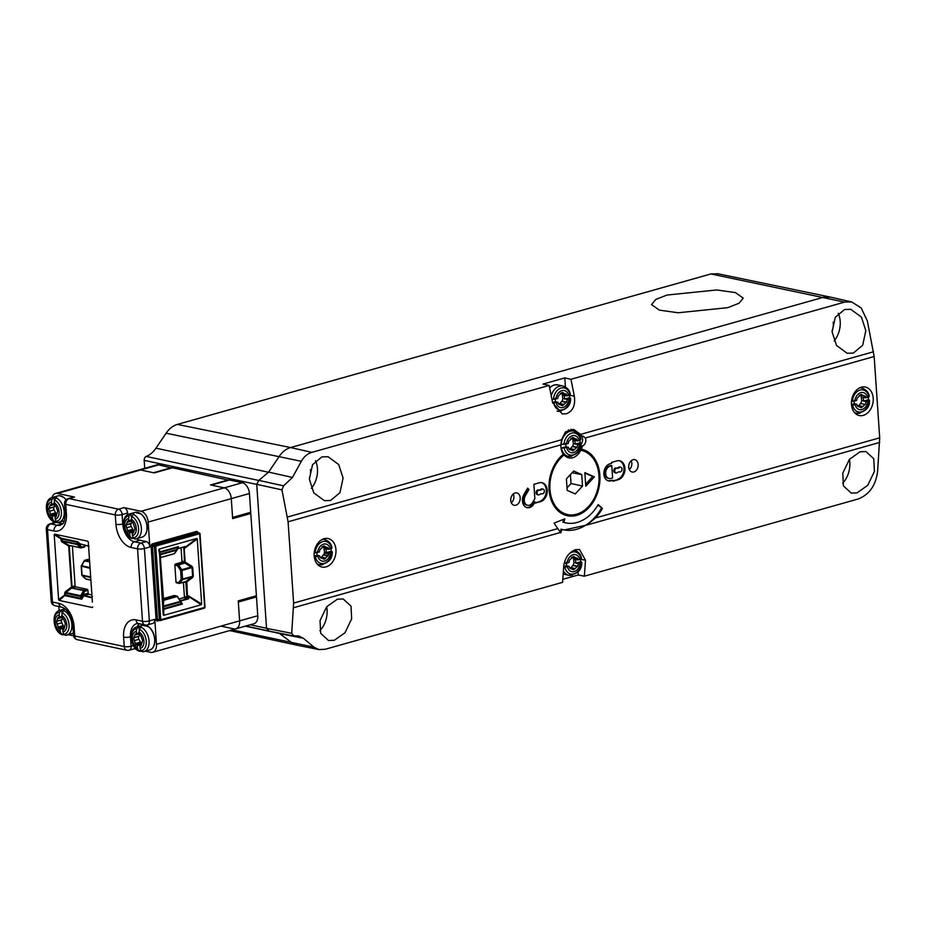 <?xml version="1.0" encoding="UTF-8"?>
<svg xmlns="http://www.w3.org/2000/svg" width="926" height="926" viewBox="0 0 926 926"><rect width="100%" height="100%" fill="white"/><g stroke="black" fill="none" stroke-linecap="round" stroke-linejoin="round"><path stroke-width="1.39" d="M266.561 628.418A3.403 2.5 -77.9 0 1 266.538 628.268L256.733 484.414A3.403 2.5 -77.9 0 1 256.722 484.252M830.564 297.153L823.388 297.304L290.556 447.559L177.41 424.397C173.012 425.682 169.25 428.611 166.113 433.194L155.962 448.184A24.296 17.895 -77.9 0 1 146.273 456.437A3.403 2.5 102.1 0 0 144.19 460.361L144.722 468.301M52.03 497.551A9.723 6.135 74.3 0 1 55.467 493.477L138.599 470.026A9.723 6.135 74.3 0 1 140.602 469.98A9.723 6.135 -105.7 0 0 138.599 470.026L156.76 464.91A9.723 6.135 -105.7 0 1 158.751 464.864L171.646 468M249.43 493.512L250.714 512.31L232.565 517.426L231.28 498.628A9.723 6.135 -105.7 0 0 224.208 487.852L211.348 485.097L229.498 479.981L242.357 482.735A9.723 6.135 -105.7 0 1 249.43 493.512L148.148 522.067L149.85 546.988A4.862 3.067 -105.7 0 0 146.308 541.594L139.884 540.217A16.043 10.117 74.3 0 1 136.516 538.735M149.85 546.988L144.41 548.516L149.341 620.918A4.862 3.067 74.3 0 1 147.442 624.911L152.894 623.372A4.862 3.067 -105.7 0 0 154.781 619.378L156.482 644.299A9.723 6.135 74.3 0 1 152.686 652.286L253.967 623.719A9.723 6.135 -105.7 0 0 257.764 615.744L256.479 596.934L238.329 602.05L239.614 620.86A9.723 6.135 74.3 0 1 235.817 628.835A9.723 6.135 74.3 0 1 233.827 628.881L220.967 626.138M254.071 596.413L256.479 596.934M155.962 448.184L268.517 472.237L279.258 456.356C282.407 451.772 286.169 448.844 290.556 447.559C286.169 448.844 282.407 451.772 279.258 456.356L268.609 472.11L258.829 480.386L256.733 484.321L281.944 489.877L288.09 521.789L293.635 603.092L291.713 633.326L293.797 635.861L298.427 635.896L303.415 638.292L314.03 647.205L319.007 649.589L325.304 649.253L562.568 582.35L563.726 566.411C564.86 557.88 568.83 552.29 575.625 549.662L579.502 549.477L585.51 560.276L584.341 576.203L858.055 499.021C869.248 494.681 875.764 485.479 877.617 471.427L879.7 437.824L874.156 356.522L867.361 320.986L861.145 307.907L851.631 301.934L844.639 302.108L710.89 273.957L717.882 273.76M297.304 645.26L291.979 642.806L279.513 633.465L245.321 626.161M832.069 330.744A12.628 9.306 102.1 0 0 833.192 322.202M309.33 478.163A12.628 9.306 102.1 0 0 310.441 469.609M177.41 424.397L710.89 273.957M666.986 295.058L716.585 289.965L735.406 292.581L743.254 298.114L739.041 303.242L727.801 307.675L678.191 312.768L659.37 310.141L651.534 304.619L655.735 299.48L666.986 295.058M228.722 480.2L172.421 467.78L154.272 472.908L140.602 469.98L153.461 472.735L171.611 467.618M127.684 514.729L127.568 513.039A4.862 3.067 -105.7 0 0 124.038 507.645L141.076 511.291L224.208 487.852A9.723 6.135 74.3 0 1 231.28 498.628L232.646 518.606L250.796 513.49L248.376 512.969M269.096 630.988L266.549 628.36L256.733 484.321M319.007 649.589L297.524 645.306L291.979 642.806L278.923 633.048M850.959 301.783L830.24 297.072A24.296 17.895 102.1 0 0 823.388 297.304L290.556 447.559L311.877 452.351L549.141 385.436L543.018 384.058L564.802 377.912L570.925 379.29L574.328 396.201C575.602 405.252 572.939 411.121 566.365 413.795L562.221 413.934L552.544 402.347L549.141 385.436M326.693 606.738A21.865 16.101 -77.9 0 1 319.887 630.664M849.431 459.331A21.865 16.101 -77.9 0 1 842.637 483.245M838.285 313.301A21.865 16.101 -77.9 0 1 834.152 340.93M315.546 460.708A21.865 16.101 -77.9 0 1 311.402 488.349M281.944 489.877L283.576 485.849L292.454 477.457L301.355 461.31C303.971 456.634 307.478 453.647 311.877 452.351M570.925 379.29L844.639 302.108M579.815 448.821L581.435 449.168A34.019 25.048 102.1 0 1 581.563 449.203A34.019 25.048 102.1 0 1 599.874 475.304A34.019 25.048 102.1 0 1 567.349 515.736A34.019 25.048 102.1 0 1 549.049 489.634A34.019 25.048 102.1 0 1 563.297 454.284A14.584 10.742 102.1 0 1 560.936 446.992A14.584 10.742 102.1 0 1 560.913 444.862L561.503 439.757L565.531 431.852L573.669 429.398L580.59 434.375L873.519 351.764M844.593 309.504L835.264 317.305L832.115 331.913L836.537 345.467L847.151 353.257L853.367 353.072L862.696 345.259L865.833 330.651L861.412 317.097L850.797 309.307L844.593 309.504M321.843 456.912L312.513 464.725L309.377 479.332L313.798 492.887L324.413 500.677L330.617 500.48L339.946 492.678L343.095 478.059L338.673 464.516L328.059 456.726L321.843 456.912M879.7 442.443L586.829 525.03L595.464 517.981A48.603 35.79 102.1 0 0 602.398 508.478L598.208 504.577A41.311 30.419 -77.9 0 1 577.187 522.426A41.311 30.419 -77.9 0 1 565.821 522.866A41.311 30.419 -77.9 0 1 563.888 522.368L564.825 518.838L554.049 523.132L560.705 532.844L562.024 529.406A48.603 35.79 102.1 0 0 562.742 529.614L561.897 529.857M581.435 449.168A14.584 10.742 102.1 0 0 582.373 445.973A5.105 3.762 102.1 0 0 585.301 437.986L582.975 436.042L581.574 436.077L580.59 434.375M873.218 398.215A14.584 10.742 102.1 0 0 865.382 387.033A14.584 10.742 102.1 0 0 851.445 404.361A14.584 10.742 102.1 0 0 859.282 415.543A14.584 10.742 102.1 0 0 873.218 398.215M628.731 467.167A6.32 4.653 102.1 0 0 632.088 472.005A6.32 4.653 102.1 0 0 638.164 464.505A6.32 4.653 102.1 0 0 634.727 459.643A6.32 4.653 102.1 0 0 628.731 467.167M510.747 500.434A6.32 4.653 102.1 0 0 514.104 505.272A6.32 4.653 102.1 0 0 520.192 497.771A6.32 4.653 102.1 0 0 516.743 492.921A6.32 4.653 102.1 0 0 510.747 500.434M540.61 501.603L535.17 503.131L535.089 501.938L534.001 503.813A8.751 6.447 102.1 0 1 529.556 507.587A8.751 6.447 102.1 0 1 527.149 507.68A8.751 6.447 102.1 0 1 523.942 494.449L527.588 488.152L528.989 489.449L525.343 495.746A6.32 4.653 -77.9 0 0 527.658 505.307A6.32 4.653 -77.9 0 0 529.394 505.237A6.32 4.653 -77.9 0 0 532.612 502.505L534.858 498.616L533.885 484.333L539.326 482.793A9.723 7.153 102.1 0 1 541.999 482.689A9.723 7.153 102.1 0 1 547.231 491.914A9.723 7.153 102.1 0 1 540.61 501.603L535.135 502.668M618.302 479.691L612.85 481.231L612.792 480.281L610.975 480.802A8.751 6.447 102.1 0 1 608.567 480.895A8.751 6.447 102.1 0 1 603.868 472.584A8.751 6.447 102.1 0 1 609.817 463.868L611.635 463.359L611.577 462.421L617.017 460.882A9.723 7.153 102.1 0 1 619.691 460.778A9.723 7.153 102.1 0 1 624.911 470.003A9.723 7.153 102.1 0 1 618.302 479.691L612.827 480.756M335.953 549.731A14.584 10.742 102.1 0 0 328.117 538.538A14.584 10.742 102.1 0 0 314.18 555.866A14.584 10.742 102.1 0 0 322.017 567.059A14.584 10.742 102.1 0 0 335.953 549.731M293.137 635.849L293.797 635.861M586.829 525.03L564.189 529.973L562.742 529.614M860.092 451.795L849.431 459.319L842.787 473.174L843.424 485.918L851.272 493.118L857.094 492.84L867.743 485.317L874.399 471.461L873.762 458.717L865.903 451.518L860.092 451.795M337.353 599.215L326.693 606.738L320.049 620.594L320.685 633.338L328.533 640.537L334.344 640.26L345.004 632.736L351.649 618.881L351.012 606.136L343.164 598.937L337.353 599.215M584.341 576.203L578.241 574.977L562.788 579.329M578.021 571.747L578.241 574.977M580.59 559.084A12.883 9.48 -77.9 0 1 580.683 561.781L575.833 563.147L575.578 559.385L578.148 559.941L578.021 559.061L573.611 556.48L569.513 560.08L568.83 562.568L564.165 563.529M578.148 559.941L581.181 558.795L580.903 558.123M567.14 563.043A8.728 6.424 -77.9 0 1 573.044 554.697A8.728 6.424 -77.9 0 1 579.85 559.454M577.477 558.17L576.632 557.938M576.585 558.008L571.458 557.383M573.298 557.278L573.981 562.522L575.521 562.858M575.833 563.147L578.414 563.702L581.447 562.557L580.683 561.781M563.668 567.349L564.895 567.221A11.239 8.276 102.1 0 0 573.784 573.889A11.239 8.276 102.1 0 0 581.447 562.557L581.158 561.885M564.895 567.221L569.085 566.33L566.515 565.774L563.714 566.562M580.104 563.216A8.728 6.424 -77.9 0 1 574.189 571.573A8.728 6.424 -77.9 0 1 567.395 566.805M569.085 566.33L569.768 568.101L573.622 569.791L577.731 566.191L578.414 563.702M570.37 568.622L572.835 565.462L577.153 566.423M569.721 568.055L571.608 567.985L569.363 567.511M574.051 562.545L573.032 565.566M575.555 562.869L573.981 562.522M566.504 562.29L566.515 565.774M563.679 519.301L562.927 522.16L563.888 522.368M562.927 522.16A41.311 30.419 102.1 0 0 564.86 522.658L565.821 522.866M597.941 505.017L602.398 508.478M562.024 529.406L561.052 529.197L560.288 532.114M601.425 508.27A48.603 35.79 -77.9 0 1 576.701 529.278A48.603 35.79 -77.9 0 1 563.76 529.88M579.433 435.625L581.574 436.077M582.373 445.973L580.799 445.637M581.077 435.972A5.105 3.762 -77.9 0 1 581.042 444.029M570.995 429.247A14.584 10.742 -77.9 0 1 573.171 431.041M567.823 514.601A34.019 25.048 -77.9 0 1 564.27 514.798M579.583 449.341A34.019 25.048 -77.9 0 1 581.54 450.441M567.001 456.055A14.098 10.383 -77.9 0 1 565.682 456.414M561.11 513.166A32.804 24.157 102.1 0 0 561.33 513.212L567.603 514.555A32.804 24.157 -77.9 0 1 549.951 489.379A32.804 24.157 -77.9 0 1 564.142 454.944A14.272 10.51 102.1 0 0 568.657 457.826A14.272 10.51 102.1 0 0 580.706 450.267L581.308 450.383A32.804 24.157 -77.9 0 1 598.96 475.559A32.804 24.157 -77.9 0 1 584.781 509.995A32.804 24.157 -77.9 0 1 567.603 514.555M562.858 454.643L564.142 454.944M580.706 450.267A32.804 24.157 -77.9 0 1 581.308 450.383M567.187 490.363L566.399 478.904L573.68 471.01L581.736 474.575L582.512 486.034L575.243 493.928L567.187 490.363M594.376 476.855L585.776 486.173L584.85 472.642L594.376 476.855L592.698 476.531L585.649 484.182M570.416 474.552L571.029 483.534L582.512 486.034M571.029 483.534L567.013 487.875M572.083 472.746L581.736 474.575M584.885 473.07L592.698 476.531M561.063 448.184L568.425 447.351L565.844 446.807L561.063 448.161M579.931 440.116A12.883 9.48 -77.9 0 1 580.023 442.813L575.173 444.179L574.919 440.417L577.488 440.961L577.349 440.093L572.951 437.5L568.842 441.1L568.17 443.589L560.936 444.457M577.488 440.961L580.521 439.827L580.243 439.144M566.481 444.075A8.728 6.424 -77.9 0 1 572.384 435.718A8.728 6.424 -77.9 0 1 579.178 440.487M576.817 439.19L575.972 438.959M575.914 439.04L570.786 438.415M572.627 438.299L573.321 443.554L574.93 443.901M575.173 444.179L579.433 444.248L580.776 443.589L580.023 442.813M564.235 448.253A11.239 8.276 102.1 0 0 573.125 454.909A11.239 8.276 102.1 0 0 580.776 443.589L580.498 442.906M579.433 444.248A8.728 6.424 -77.9 0 1 573.53 452.594A8.728 6.424 -77.9 0 1 566.735 447.837M568.425 447.351L569.096 449.122L572.962 450.812L577.072 447.212L577.743 444.723M576.551 447.49L572.372 446.598M569.71 449.642L572.175 446.494L576.493 447.455M569.166 449.191L570.937 449.017L568.691 448.531M573.391 443.577L572.754 446.471M565.844 443.322L565.844 446.807M565.416 386.941L564.802 377.912M556.364 384.741A12.86 9.468 102.1 0 0 554.801 384.892A12.86 9.468 102.1 0 0 554.165 385.042A12.86 9.468 102.1 0 0 549.639 387.913M569.409 395.02A12.883 9.48 -77.9 0 1 569.502 397.705L564.652 399.071L564.397 395.309L566.967 395.865L566.828 394.997L562.429 392.404L558.32 396.004L557.649 398.493L551.977 399.511M566.967 395.865L569.999 394.719L569.721 394.048M555.959 398.967A8.728 6.424 -77.9 0 1 561.862 390.622A8.728 6.424 -77.9 0 1 568.657 395.39M566.295 394.094L565.45 393.863M565.392 393.932L560.265 393.307M562.105 393.203L562.8 398.458L564.339 398.782M564.652 399.071L568.911 399.152L570.254 398.481L569.502 397.705M552.753 403.261L553.713 403.146A11.239 8.276 102.1 0 0 562.603 409.813A11.239 8.276 102.1 0 0 570.254 398.481L569.976 397.81M553.713 403.146L557.903 402.254L555.322 401.699L552.579 402.486M568.911 399.152A8.728 6.424 -77.9 0 1 563.008 407.498A8.728 6.424 -77.9 0 1 556.213 402.729M557.903 402.254L558.575 404.025L562.441 405.715L566.55 402.115L567.221 399.627M566.029 402.393L561.851 401.502M559.188 404.546L561.654 401.386L565.971 402.347M558.54 403.979L560.415 403.91L558.17 403.435M562.869 398.469L562.232 401.363M555.322 398.226L555.322 401.699M860.948 387.311A14.584 10.742 -77.9 0 1 861.585 387.959M856.203 413.146A14.584 10.742 -77.9 0 1 855.358 413.471M868.345 397.034A12.883 9.48 -77.9 0 1 868.426 399.731L863.588 401.097L863.321 397.335L865.903 397.891L865.764 397.011L861.354 394.43L857.256 398.03L856.573 400.518L851.469 401.514M865.903 397.891L868.935 396.745L868.646 396.073M854.883 400.993A8.728 6.424 -77.9 0 1 860.786 392.647A8.728 6.424 -77.9 0 1 867.593 397.404M865.22 396.12L864.386 395.888M864.328 395.958L859.201 395.333M861.041 395.228L861.724 400.472L863.263 400.808M863.588 401.097L866.157 401.652L869.19 400.507L868.426 399.731M851.526 405.287L852.649 405.171A11.239 8.276 102.1 0 0 861.527 411.839A11.239 8.276 102.1 0 0 869.19 400.507L868.912 399.835M852.649 405.171L856.828 404.28L854.258 403.724L851.457 404.523M867.847 401.166A8.728 6.424 -77.9 0 1 861.944 409.524A8.728 6.424 -77.9 0 1 855.138 404.755M856.828 404.28L857.511 406.051L861.377 407.741L865.474 404.141L866.157 401.652M858.113 406.572L860.59 403.412L864.896 404.373M857.464 406.005L859.351 405.935L857.106 405.461M861.793 400.495L860.786 403.516M854.247 400.24L854.258 403.724M631.219 460.731A6.239 4.595 -77.9 0 1 631.833 463.185A6.239 4.595 -77.9 0 1 629.321 469.575M513.236 494.009A6.239 4.595 -77.9 0 1 513.861 496.452A6.239 4.595 -77.9 0 1 511.349 502.853M541.513 482.608A9.723 7.153 -77.9 0 1 546.236 492.042A9.723 7.153 -77.9 0 1 539.65 501.394M527.322 488.604L528.017 489.241L524.382 495.537A6.32 4.653 102.1 0 0 526.686 505.098L527.658 505.307M528.017 489.241L528.989 489.449M535.089 501.938L534.117 501.73L533.04 503.605A8.751 6.447 -77.9 0 1 528.584 507.39A8.751 6.447 -77.9 0 1 526.674 507.552M543.018 489.102A2.431 1.794 -77.9 0 1 543.064 489.113A2.431 1.794 -77.9 0 1 544.326 491.44A2.431 1.794 -77.9 0 1 542.671 493.824A2.431 1.794 -77.9 0 1 542.011 493.859A2.431 1.794 -77.9 0 1 541.965 493.847A3.889 2.859 102.1 0 0 541.895 493.824A3.889 2.859 102.1 0 0 540.819 493.871A3.889 2.859 102.1 0 0 539.731 494.472A2.431 1.794 -77.9 0 1 539.048 494.854A2.431 1.794 -77.9 0 1 538.376 494.878A2.431 1.794 -77.9 0 1 537.068 492.539A2.431 1.794 -77.9 0 1 538.724 490.155A2.431 1.794 -77.9 0 1 539.395 490.12A2.431 1.794 -77.9 0 1 539.43 490.132A3.889 2.859 102.1 0 0 539.499 490.155A3.889 2.859 102.1 0 0 540.576 490.109A3.889 2.859 102.1 0 0 541.664 489.507A2.431 1.794 -77.9 0 1 542.358 489.125A2.431 1.794 -77.9 0 1 543.018 489.102L542.057 488.893A2.431 1.794 102.1 0 0 541.386 488.916A2.431 1.794 102.1 0 0 540.703 489.298A3.889 2.859 -77.9 0 1 539.603 489.9A3.889 2.859 -77.9 0 1 538.619 489.958M539.349 490.12L538.469 489.923A2.431 1.794 102.1 0 0 538.423 489.923A2.431 1.794 102.1 0 0 537.763 489.947A2.431 1.794 102.1 0 0 537.068 490.317A2.431 1.794 102.1 0 0 536.108 492.84A2.431 1.794 102.1 0 0 537.416 494.669L538.376 494.878A2.431 1.794 -77.9 0 1 538.33 494.866M619.205 460.697A9.723 7.153 -77.9 0 1 623.916 470.13A9.723 7.153 -77.9 0 1 617.329 479.483M612.792 480.281L610.014 480.594A8.751 6.447 -77.9 0 1 608.093 480.756M609.077 478.51L608.116 478.302A6.32 4.653 102.1 0 1 604.713 472.306A6.32 4.653 102.1 0 1 609.019 466.021L610.836 465.5L611.797 465.709L609.979 466.218A6.32 4.653 -77.9 0 0 605.685 472.515A6.32 4.653 -77.9 0 0 609.077 478.51A6.32 4.653 -77.9 0 0 610.813 478.441L612.63 477.932L611.797 465.709M620.709 467.19A2.431 1.794 -77.9 0 1 620.744 467.202A2.431 1.794 -77.9 0 1 622.006 469.528A2.431 1.794 -77.9 0 1 620.362 471.924A2.431 1.794 -77.9 0 1 619.691 471.947A2.431 1.794 -77.9 0 1 619.644 471.936A3.889 2.859 102.1 0 0 619.575 471.924A3.889 2.859 102.1 0 0 618.51 471.959A3.889 2.859 102.1 0 0 617.41 472.573A2.431 1.794 -77.9 0 1 616.728 472.943A2.431 1.794 -77.9 0 1 616.056 472.966A2.431 1.794 -77.9 0 1 616.022 472.966A2.431 1.794 -77.9 0 1 614.76 470.639A2.431 1.794 -77.9 0 1 616.403 468.243A2.431 1.794 -77.9 0 1 617.075 468.22A2.431 1.794 -77.9 0 1 617.121 468.232A3.889 2.859 102.1 0 0 617.191 468.243A3.889 2.859 102.1 0 0 618.255 468.197A3.889 2.859 102.1 0 0 619.355 467.595A2.431 1.794 -77.9 0 1 620.038 467.225A2.431 1.794 -77.9 0 1 620.709 467.19L619.737 466.993A2.431 1.794 102.1 0 0 619.077 467.017A2.431 1.794 102.1 0 0 618.383 467.399A3.889 2.859 -77.9 0 1 617.283 468A3.889 2.859 -77.9 0 1 616.311 468.058M617.029 468.209L616.149 468.024A2.431 1.794 102.1 0 0 616.114 468.012A2.431 1.794 102.1 0 0 615.443 468.035A2.431 1.794 102.1 0 0 614.76 468.417A2.431 1.794 102.1 0 0 613.788 470.929A2.431 1.794 102.1 0 0 615.096 472.769L616.056 472.966M323.683 538.828A14.584 10.742 -77.9 0 1 324.32 539.464M318.938 564.663A14.584 10.742 -77.9 0 1 318.093 564.987M331.08 548.551A12.883 9.48 -77.9 0 1 331.172 551.236L326.322 552.614L326.068 548.852L328.637 549.396L328.498 548.528L324.1 545.935L319.991 549.535L319.308 552.023L314.203 553.03M328.637 549.396L331.67 548.261L331.392 547.579M317.618 552.509A8.728 6.424 -77.9 0 1 323.521 544.152A8.728 6.424 -77.9 0 1 330.327 548.921M327.086 547.44L327.954 547.625L327.121 547.393M327.063 547.474L321.935 546.849M323.776 546.734L324.459 551.989L326.056 552.324M326.322 552.614L330.582 552.683L331.925 552.012L331.172 551.236M314.261 556.804L315.384 556.688A11.239 8.276 102.1 0 0 324.262 563.344A11.239 8.276 102.1 0 0 331.925 552.012L331.647 551.34M315.384 556.688L319.563 555.785L316.993 555.241L314.192 556.028M330.582 552.683A8.728 6.424 -77.9 0 1 324.679 561.029A8.728 6.424 -77.9 0 1 317.873 556.26M319.563 555.785L320.246 557.556L324.112 559.246L328.209 555.646L328.892 553.158M327.7 555.924L323.521 555.033M320.847 558.077L323.324 554.917L327.63 555.878M320.211 557.51L322.086 557.452L319.84 556.966M324.528 552L323.903 554.905M316.993 551.757L316.993 555.241M132.592 533.26L132.499 532.01L129.605 532.82L129.744 535.02A8.728 5.498 74.3 0 1 124.697 525.829A8.728 5.498 74.3 0 1 128.633 518.56L129.108 515.886L130.716 513.803L131.504 517.403M129.744 535.02L130.566 537.312L132.395 538.434L132.846 537.045M134.964 512.414L140.972 513.884C144.525 516.824 146.586 521.037 147.141 526.535C147.269 532.404 145.544 535.957 141.956 537.207A12.883 8.126 -105.7 0 0 146.979 526.628A12.883 8.126 -105.7 0 0 146.968 526.385A12.883 8.126 -105.7 0 0 134.964 512.414L129.351 513.999C120.334 515.956 122.498 535.008 131.48 538.376L132.395 538.434M132.696 531.848L133.494 531.304M133.356 533.04L132.175 533.376L133.147 537.867L134.594 539.036L136.342 538.793A12.883 8.126 74.3 0 1 134.964 538.99M132.175 533.376L133.437 532.948L134.976 528.584L132.962 522.704L131.353 521.303L131.677 516.442L133.83 514.208A12.883 8.126 74.3 0 0 131.249 513.652M131.203 519.116A8.728 5.498 74.3 0 1 136.249 528.295A8.728 5.498 74.3 0 1 132.325 535.564M128.633 518.56L128.772 520.748L127.51 521.176L125.971 525.54L127.985 531.42L129.605 532.82M132.036 520.91L131.365 523.375L126.445 524.683M126.376 524.66L131.098 523.329M128.772 520.748L131.261 520.053M133.749 531.293L130.774 525.412L130.832 523.537M142.882 515.921A12.397 7.813 -105.7 0 1 147.002 526.223A12.397 7.813 74.3 0 1 147.026 526.466M141.076 511.291A9.723 6.135 74.3 0 1 148.148 522.067M146.875 530.089A12.397 7.813 -105.7 0 0 147.037 526.616M242.357 482.735L224.208 487.852L210.538 484.923L228.699 479.807M235.817 628.835A9.723 6.135 -105.7 0 0 239.614 620.86L238.248 600.881L256.409 595.754L250.796 513.49M55.467 493.477A9.723 6.135 74.3 0 1 57.47 493.431L74.508 497.065A4.862 3.067 -105.7 0 0 73.513 497.088L68.073 498.628A4.862 3.067 74.3 0 1 69.068 498.605L118.586 509.184L124.038 507.645M62.679 523.722L56.278 522.357A4.862 3.067 -105.7 0 0 55.271 522.38L49.83 523.919A4.862 3.067 74.3 0 1 50.826 523.896A4.862 3.577 102.1 0 0 47.515 529.614L52.458 602.016A4.862 3.577 102.1 0 0 55.074 605.743L61.498 607.12A4.862 3.577 -77.9 0 1 58.882 603.393A20.904 13.184 -105.7 0 1 74.092 626.566L74.728 635.965L124.258 646.545L123.609 637.146A20.904 13.184 -105.7 0 1 136.064 619.888L142.5 621.253L137.557 548.852L131.133 547.486A20.904 13.184 -105.7 0 1 115.924 524.313L115.275 514.914L65.758 504.334L66.394 513.733A20.904 13.184 -105.7 0 1 53.951 530.992A4.862 3.577 -77.9 0 1 57.262 525.262A16.043 10.117 -105.7 0 0 60.56 525.192C62.297 522.993 64.403 526.547 65.179 513.039A4.862 1.192 -3.9 0 0 66.394 513.733M53.152 522.982L53.025 521.211M66.116 499.716L63.79 497.401L60.028 495.769L57.794 495.919A12.883 8.126 -105.7 0 1 66.012 499.808A12.397 7.813 -105.7 0 0 65.7 499.427M152.686 652.286A9.723 6.135 74.3 0 1 150.695 652.332L145.475 651.21M136.249 649.242L134.166 648.802M74.092 626.566A4.862 1.192 176.1 0 1 72.876 625.872L73.513 635.271A4.862 1.192 -3.9 0 0 74.728 635.965A4.862 3.577 102.1 0 0 77.344 639.692L126.874 650.272A4.862 3.577 -77.9 0 1 124.258 646.545A4.862 1.192 -3.9 0 0 131.098 646.209A4.862 3.067 74.3 0 1 129.2 650.202L134.652 648.663A4.862 3.067 -105.7 0 0 135.346 648.304M137.222 626.775A16.043 10.117 74.3 0 1 139.317 623.754M150.568 628.742A12.397 7.813 -105.7 0 1 154.7 639.056A12.397 7.813 74.3 0 1 154.711 639.287M154.561 642.922A12.397 7.813 -105.7 0 0 154.723 639.449A12.883 8.126 -105.7 0 0 154.654 639.218A12.883 8.126 -105.7 0 0 142.662 625.247L148.658 626.717C152.223 629.657 154.283 633.87 154.839 639.357C154.966 645.237 153.23 648.79 149.653 650.04A12.883 8.126 -105.7 0 0 154.677 639.461M73.594 635.849L68.293 634.727M59.125 610.593L58.847 606.553M92.716 606.958L92.311 607.525L59.137 600.43L58.627 599.666L54.206 534.719L54.611 534.14L87.785 541.235L88.294 541.999L92.392 602.108M88.41 543.759L88.294 541.999M92.473 596.564L90.841 597.617A0.972 0.718 -77.9 0 1 91.338 597.189L92.172 596.645L91.338 597.189L84.046 595.638A0.972 0.718 102.1 0 0 83.676 595.881L81.731 599.203L82.368 595.418L83.676 595.881M59.137 600.43L65.445 594.967A0.972 0.718 -77.9 0 1 65.271 595.684L81.731 599.203L80.493 596.402L65.318 593.161L65.445 594.967L80.99 598.289L81.777 597.814M58.627 599.666L64.774 594.932L64.658 593.126L65.862 592.513L80.655 595.673L81.847 596.321L80.493 596.402A0.972 0.718 -77.9 0 1 80.655 595.673L83.583 590.626L71.626 588.068L84.069 590.198A0.972 0.613 74.3 0 1 84.775 591.274L83.583 590.626A0.972 0.718 -77.9 0 1 84.069 590.198L87.218 589.318A0.972 0.613 -105.7 0 1 87.924 590.394L88.12 593.207A0.972 0.613 74.3 0 0 88.827 594.284L91.906 594.943M72.39 546.074L75.099 585.799A0.972 0.613 74.3 0 0 75.805 586.876L87.218 589.318M81.557 547.787L84.335 547A0.972 0.613 -105.7 0 0 84.914 546.201L84.822 544.916M89.498 559.686L88.19 559.408A0.972 0.613 -105.7 0 0 87.82 559.512M87.808 545.483L88.722 545.958M69.763 545.449L80.655 547.764L77.171 544.511A0.972 0.602 132.9 0 0 78.27 543.863L81.766 547.081A0.972 0.613 74.3 0 1 81.187 547.891A0.972 0.718 -77.9 0 1 80.655 547.764A0.972 0.602 -47 0 0 81.766 547.081L84.914 546.201M68.964 545.31L68.293 545.773L68.698 545.206L62.378 541.351L61.961 541.918L61.07 540.634L76.904 543.909L77.159 542.185L60.954 538.816L61.359 538.249L54.611 534.14M78.016 542.648L78.27 543.863L76.904 543.909A0.972 0.718 -77.9 0 0 77.171 544.511L62.378 541.351L61.614 538.863A0.972 0.718 -77.9 0 0 61.359 538.249L77.819 541.768L77.159 542.185L78.016 542.648L77.819 541.768L79.983 543.793L89.046 546.34M64.658 593.126L65.364 591.749L65.862 592.513L71.626 588.068L68.651 545.958L69.543 545.472M71.869 587.975L72.031 586.656L72.841 587.709A0.972 0.613 -105.7 0 1 72.135 586.633L75.099 585.799M90.088 568.332L81.476 566.168M82.032 574.815L82.044 575.115A0.972 0.718 102.1 0 0 82.31 575.717A0.972 0.602 132.9 0 1 81.997 575.104M92.287 596.738L91.385 597.143L92.172 596.645M89.637 561.804L84.382 561.006M64.01 634.842A12.883 8.126 74.3 0 1 63.443 634.623L61.081 633.65L60.259 631.358A8.728 5.498 74.3 0 1 55.213 622.168A8.728 5.498 74.3 0 1 59.148 614.899L59.623 612.225L61.764 609.991A12.883 8.126 74.3 0 1 64.345 610.547L63.801 610.697A12.883 8.126 74.3 0 1 71.881 624.552A12.883 8.126 74.3 0 1 66.857 635.132A12.883 8.126 74.3 0 1 65.48 635.329L63.663 634.206A11.239 7.095 -105.7 0 0 69.08 624.807A11.239 7.095 -105.7 0 0 62.192 612.78L63.801 610.697M64.959 608.903L59.866 610.338C50.849 612.294 53.013 631.347 61.996 634.715L62.91 634.773M63.107 629.599L63.014 628.349L60.121 629.159L60.259 631.358M63.362 633.384L63.443 634.623M63.871 629.379L62.69 629.715L63.952 629.286L65.41 623.73L63.477 619.043L61.868 617.642L62.192 612.78M72.471 633.546A12.883 8.126 -105.7 0 0 73.374 633.199L65.48 635.329M62.69 629.715L63.663 634.206M61.718 615.454A8.728 5.498 74.3 0 1 66.765 624.633A8.728 5.498 74.3 0 1 62.841 631.902M63.211 628.187L64.01 627.643M61.776 616.392L58.025 617.515L56.486 621.878L58.5 627.759L60.121 629.159M64.264 627.631L61.29 621.751L61.614 619.668M62.551 617.248L61.88 619.714L56.961 621.022M61.764 609.991L62.019 613.741M59.287 617.086L59.148 614.899M56.891 620.999L61.347 619.876M141.192 651.325A12.883 8.126 74.3 0 1 140.625 651.117L138.263 650.145L137.442 647.841A8.728 5.498 74.3 0 1 132.395 638.662A8.728 5.498 74.3 0 1 136.319 631.393L136.805 628.719L138.946 626.485A12.883 8.126 74.3 0 1 141.516 627.029L140.983 627.18A12.883 8.126 74.3 0 1 149.051 641.047A12.883 8.126 74.3 0 1 144.028 651.626A12.883 8.126 74.3 0 1 142.662 651.811L140.833 650.7A11.239 7.095 -105.7 0 0 146.262 641.301A11.239 7.095 -105.7 0 0 139.375 629.275L140.983 627.18M142.662 625.247L137.036 626.833C128.031 628.777 130.196 647.841 139.178 651.21L140.092 651.267M140.277 646.082L140.196 644.832L137.291 645.653L137.442 647.841M140.544 649.867L140.625 651.117M141.053 645.873L139.861 646.209L141.134 645.781L142.581 640.213L140.659 635.537L139.039 634.125L139.375 629.275M149.653 650.04L142.662 651.811M139.861 646.209L140.833 650.7M138.888 631.937A8.728 5.498 74.3 0 1 143.935 641.128A8.728 5.498 74.3 0 1 140.011 648.397M140.393 644.681L141.192 644.137M138.958 632.875L135.208 634.009L133.657 638.373L135.682 644.241L137.291 645.653M141.435 644.126L138.472 638.234L138.784 636.15M139.722 633.743L139.062 636.208L134.131 637.516M138.946 626.485L139.201 630.236M136.469 633.581L136.319 631.393M134.062 637.482L138.518 636.359M56.324 522.009A12.883 8.126 74.3 0 1 55.757 521.789L53.395 520.829L52.574 518.525A8.728 5.498 74.3 0 1 47.527 509.335A8.728 5.498 74.3 0 1 51.451 502.066L51.937 499.403L54.078 497.158A12.883 8.126 74.3 0 1 56.648 497.713L56.116 497.864A12.883 8.126 74.3 0 1 64.183 511.731A12.883 8.126 74.3 0 1 59.16 522.299A12.883 8.126 74.3 0 1 57.794 522.495L55.965 521.373A11.239 7.095 -105.7 0 0 61.394 511.974A11.239 7.095 -105.7 0 0 54.507 499.947L56.116 497.864M57.794 495.919L52.169 497.505C43.163 499.461 45.316 518.514 54.31 521.894L55.213 521.94M55.41 516.766L55.328 515.516L52.423 516.338L52.574 518.525M55.676 520.551L55.757 521.789M56.185 516.546L54.993 516.882L56.266 516.453L57.713 510.897L55.791 506.221L54.171 504.809L54.507 499.947M64.264 520.863L57.794 522.495M54.993 516.882L55.965 521.373M54.021 502.621A8.728 5.498 74.3 0 1 59.067 511.8A8.728 5.498 74.3 0 1 55.143 519.069M55.525 515.354L56.312 514.821M54.09 503.559L50.328 504.682L48.789 509.045L50.803 514.925L52.423 516.338M56.567 514.81L53.604 508.918L53.916 506.835M54.854 504.427L54.194 506.892L49.263 508.189M54.078 497.158L54.333 500.908M51.601 504.265L51.451 502.066M49.194 508.166L53.65 507.043M201.208 604.771L163.752 615.339L163.196 614.818L159.237 549.049L196.682 538.481L197.25 539.001L201.671 603.96L201.208 604.771L186.739 595.233L185.86 582.466L184.193 582.107M188.036 598.404L187.284 597.131A0.972 0.718 -77.9 0 1 186.624 598.265L188.036 598.404L188.962 597.316L188.696 598.775L180.628 601.055M180.94 601.807L182.41 604.065L180.929 601.738A0.972 0.972 0 0 0 180.778 601.287L181.16 603.648L182.41 604.065L163.844 609.296A0.972 0.625 0.8 0 1 163.277 608.776L163.115 605.442A0.972 0.625 -179.2 0 0 163.671 605.963L180.778 601.287L177.248 596.494L163.763 600.303A0.972 0.625 0.8 0 1 163.196 599.782L160.372 558.251A0.972 0.903 -13.8 0 1 160.835 557.44L160.186 554.801A0.972 0.903 -13.8 0 0 159.723 555.612L159.909 554.292L177.028 549.465L177.329 547.544L159.457 552.672A0.972 0.903 166.2 0 1 159.92 551.861L178.498 546.629L177.503 548.007M163.196 614.818L163.277 608.776L181.16 603.648L180.605 601.958L163.485 606.785L163.601 608.59A0.972 0.613 -105.7 0 0 163.844 609.296L163.752 615.339M163.161 606.97L163.856 600.129L163.208 599.492M180.605 601.958L180.605 601.958A0.972 0.613 -105.7 0 0 180.373 601.252L177.248 596.494A0.972 0.613 -105.7 0 0 176.773 596.124A0.972 0.718 -77.9 0 1 177.468 596.46M163.208 599.527A0.972 0.787 106.5 0 0 163.879 599.759L163.856 600.129M174.655 595.673A0.972 0.718 102.1 0 0 174.146 595.557L163.15 598.659M181.068 547.764L181.982 561.249L184.448 561.769L183.892 547.289A0.972 0.718 102.1 0 0 183.823 546.988M181.982 561.249A0.972 0.718 -77.9 0 1 181.322 562.395L175.512 564.027A0.972 0.718 102.1 0 0 174.852 565.173L176.009 582.095A0.972 0.718 102.1 0 0 176.797 582.836M181.322 562.395L184.76 563.089L185.142 562.163L185.026 563.158L192.018 567.592L181.971 570.428L182.561 579.051L193.303 576.111L192.596 577.477L192.041 576.967L182.422 579.676A0.972 0.671 -144.2 0 1 181.195 579.12L182.561 579.051A0.972 0.613 74.3 0 1 182.422 579.676L179.864 583.218A0.972 0.613 74.3 0 1 179.424 583.392A0.972 0.718 -77.9 0 1 178.637 582.662A0.972 0.671 35.8 0 0 179.864 583.218L186.276 581.412L186.832 581.933L187.399 595.268L201.671 603.96M179.227 598.925L183.73 597.652A0.972 0.718 -77.9 0 0 184.39 596.506L183.417 582.327M184.39 596.506L187.284 597.131L186.739 595.233M180.339 600.627L188.221 598.404A0.972 0.613 74.3 0 1 188.696 598.775M185.443 581.748A0.972 0.718 102.1 0 1 185.86 582.466L186.508 582.141L186.022 581.54L179.794 583.287M186.022 581.54L192.608 576.215L192.018 567.592L192.724 567.488L193.303 576.111M184.76 563.089L178.614 564.964L181.739 569.721L191.358 567.013L191.832 566.203L192.724 567.488M181.971 570.428L180.605 570.497L181.739 569.721A0.972 0.613 74.3 0 1 181.971 570.428M175.512 564.027L178.139 564.594A0.972 0.613 74.3 0 1 178.614 564.964L177.479 565.74A0.972 0.718 -77.9 0 1 178.139 564.594L183.961 562.95A0.972 0.637 -81.4 0 0 184.54 561.793L185.142 562.163L184.251 549.037L185.536 547.092L184.506 546.687M183.579 549.002L197.25 539.001M183.232 547.15L177.364 548.759M177.364 548.701L185.142 546.514L185.536 547.092L196.682 538.481M177.236 549.396A0.972 0.671 -144.2 0 1 176.889 550.09A0.972 0.613 -105.7 0 0 177.028 549.465L178.498 546.629L177.329 547.544M160.406 558.366L160.835 557.44L174.331 553.632A0.972 0.671 35.8 0 0 174.713 553.1M160.997 557.452L173.891 553.817A0.972 0.613 -105.7 0 0 174.331 553.632L176.889 550.09L160.186 554.801L159.781 552.486A0.972 0.613 -105.7 0 1 159.92 551.861L159.237 549.049M84.498 560.705A0.972 0.613 74.3 0 1 85.042 560.299A0.972 0.718 102.1 0 0 84.555 560.716L81.627 565.774L90.03 567.569M250.217 624.784L266.538 628.268M256.733 484.414L144.19 460.361M166.113 433.194L301.355 461.31M314.03 647.205L232.252 629.842M146.273 456.437L258.678 480.444M158.751 464.864L57.47 493.431M156.482 644.299L257.764 615.744M283.576 485.849L258.829 480.386M292.454 477.457L268.609 472.11M287.454 517.044L561.503 439.757M291.713 633.326L266.549 628.36M560.913 444.862L288.09 521.789M595.464 517.981L879.7 437.824M293.635 603.092L557.95 528.561M874.156 356.522L585.301 437.986M560.485 532.462L293.635 607.711M279.617 633.546L303.415 638.292M585.51 560.276L580.614 559.223M572.372 575.139A12.883 9.48 -77.9 0 1 568.83 575.278A12.883 9.48 -77.9 0 1 563.402 570.879M581.181 558.795A11.239 8.276 102.1 0 0 572.303 552.127A11.239 8.276 102.1 0 0 569.49 553.586M565.173 560.346A11.239 8.276 102.1 0 0 564.64 563.459M573.981 558.899L578.16 559.802M573.831 559.397L575.44 559.732M573.773 559.443L575.382 559.79M572.928 556.63L574.421 556.954M571.041 567.742L575.22 568.633M571.018 567.65L575.196 568.541M572.974 565.531L576.84 566.353M573.553 565.288L577.731 566.191M572.777 556.7L574.421 557.047M573.97 558.691L578.148 559.582M568.332 430A12.883 9.48 102.1 0 0 568.275 429.988L573.553 431.111C577.812 432.662 580.243 435.428 580.833 439.41M561.225 444.515A12.883 9.48 -77.9 0 1 570.011 431.25A12.883 9.48 -77.9 0 1 573.553 431.111M571.712 456.171A12.883 9.48 -77.9 0 1 568.17 456.31A12.883 9.48 -77.9 0 1 561.48 448.277M580.521 439.827A11.239 8.276 102.1 0 0 571.643 433.16A11.239 8.276 102.1 0 0 563.98 444.492M573.321 439.931L577.5 440.822M573.171 440.417L574.78 440.764M573.101 440.475L574.71 440.822M572.268 437.662L573.761 437.986M570.37 448.763L574.548 449.666M570.358 448.682L574.537 449.573M572.314 446.552L576.18 447.385M572.881 446.32L577.072 447.212M572.118 437.732L573.75 438.079M573.298 439.723L577.488 440.614M569.421 395.159L574.328 396.201M554.801 384.892L557.811 384.903A12.883 9.48 102.1 0 0 554.28 385.042A12.883 9.48 102.1 0 0 549.65 387.982M551.248 395.877A12.883 9.48 -77.9 0 1 559.489 386.154A12.883 9.48 -77.9 0 1 563.031 386.015C567.291 387.566 569.721 390.321 570.312 394.314M561.191 411.075A12.883 9.48 -77.9 0 1 557.649 411.202A12.883 9.48 -77.9 0 1 557.07 411.063M569.999 394.719A11.239 8.276 102.1 0 0 561.121 388.063A11.239 8.276 102.1 0 0 553.459 399.384M562.8 394.835L566.978 395.726M562.649 395.321L564.258 395.668M562.58 395.379L564.189 395.715M561.746 392.566L563.24 392.879M559.848 403.667L564.027 404.558M559.836 403.574L564.015 404.465M561.793 401.456L565.659 402.278M562.36 401.224L566.55 402.115M561.596 392.624L563.228 392.983M562.776 394.615L566.967 395.518M860.115 413.089A12.883 9.48 -77.9 0 1 856.573 413.227A12.883 9.48 -77.9 0 1 854.247 412.278M859.444 387.959A12.883 9.48 -77.9 0 1 861.956 388.04C866.227 389.58 868.646 392.346 869.236 396.328M868.935 396.745A11.239 8.276 102.1 0 0 860.046 390.077A11.239 8.276 102.1 0 0 852.383 401.409M861.585 397.347L863.194 397.682M861.516 397.393L863.125 397.74M860.671 394.58L862.164 394.904M858.784 405.692L862.963 406.583M858.761 405.6L862.951 406.491M860.717 403.481L864.583 404.303M860.532 394.65L862.164 394.997M524.382 495.537L525.343 495.746M533.04 503.605L534.001 503.813M541.664 489.507L540.703 489.298M610.014 480.594L610.975 480.802M609.019 466.021L609.979 466.218M619.355 467.595L618.383 467.387M322.85 564.605A12.883 9.48 -77.9 0 1 319.32 564.744A12.883 9.48 -77.9 0 1 316.981 563.784M322.179 539.464A12.883 9.48 -77.9 0 1 324.702 539.545C328.962 541.097 331.381 543.863 331.971 547.845M331.67 548.261A11.239 8.276 102.1 0 0 322.78 541.594A11.239 8.276 102.1 0 0 315.129 552.926M324.459 548.366L328.649 549.257M324.32 548.852L325.929 549.199M324.713 553.111L328.892 554.014M324.25 548.91L325.859 549.257M323.405 546.097L324.899 546.421M323.313 558.61L325.038 558.968M321.519 557.197L325.697 558.089M321.507 557.105L325.686 558.008M323.452 554.987L327.318 555.82M324.031 554.755L328.209 555.646M323.267 546.166L324.899 546.514M324.32 547.636L328.498 548.528M324.447 548.157L328.626 549.049M129.108 515.886A11.239 7.095 -105.7 0 0 123.69 525.285A11.239 7.095 -105.7 0 0 130.566 537.312M129.351 513.999A12.883 8.126 74.3 0 1 130.716 513.803M133.286 514.358A12.883 8.126 74.3 0 1 141.365 528.214A12.883 8.126 74.3 0 1 136.342 538.793L141.956 537.207M133.147 537.867A11.239 7.095 -105.7 0 0 138.564 528.468A11.239 7.095 -105.7 0 0 131.677 516.442M132.268 533.422L133.251 533.144M132.985 530.552L128.274 531.883M132.707 530.089L127.985 531.42M132.615 529.892L127.904 531.223M132.568 529.394L127.846 530.725M132.603 529.325L127.881 530.656M131.365 526.431L126.654 527.762M131.307 526.431L126.584 527.762M130.763 523.699L126.052 525.03M131.342 521.106L127.313 522.241M131.33 521.014L127.267 522.16M136.064 619.888A4.862 3.577 102.1 0 0 138.68 623.615L145.104 624.981A4.862 3.577 -77.9 0 1 142.5 621.253A4.862 1.192 -3.9 0 0 149.341 620.918L154.781 619.378M197.886 532.67A1.945 1.435 102.1 0 0 196.335 531.478L152.408 543.863A1.945 1.435 102.1 0 0 151.088 546.155L156.089 619.494A1.945 1.435 102.1 0 0 157.663 620.964L159.399 620.478M74.508 497.065L69.068 498.605A4.862 3.577 102.1 0 0 65.758 504.334A4.862 1.192 176.1 0 1 64.542 503.64L65.179 513.039M56.278 522.357L50.826 523.896L57.262 525.262L62.655 523.746M115.275 514.914A4.862 3.577 -77.9 0 1 118.586 509.184A4.862 3.067 74.3 0 1 122.128 514.578A4.862 1.192 176.1 0 1 115.275 514.914M127.568 513.039L122.128 514.578L122.764 523.977L123.459 523.78M115.924 524.313A4.862 1.192 -3.9 0 0 122.764 523.977A16.043 10.117 -105.7 0 0 134.432 541.756A4.862 3.577 102.1 0 0 131.133 547.486M139.884 540.217L134.432 541.756L140.868 543.134A4.862 3.067 74.3 0 1 144.41 548.516A4.862 1.192 176.1 0 1 137.557 548.852A4.862 3.577 -77.9 0 1 140.868 543.134L146.308 541.594M53.951 530.992L47.515 529.614A4.862 1.192 176.1 0 1 46.3 528.92L51.231 601.321A4.862 1.192 -3.9 0 0 52.458 602.016L58.882 603.393M131.156 636.613L130.462 636.81L131.098 646.209L133.437 645.549M138.68 623.615L136.724 623.638A16.043 10.117 -105.7 0 0 130.462 636.81A4.862 1.192 176.1 0 1 123.609 637.146M90.841 597.617L82.368 595.418M87.924 590.394L84.775 591.274L82.599 595.048A1.945 1.435 102.1 0 1 83.34 594.561A0.972 0.613 -105.7 0 0 84.046 595.638L88.827 594.284M88.19 559.408L85.042 560.299L89.602 561.272M81.673 544.233L79.937 544.731A0.972 0.613 -105.7 0 1 80.284 543.944M78.895 544.442A0.972 0.602 132.9 0 1 79.983 543.793L80.134 543.898A0.972 0.648 -64.1 0 0 79.161 544.662A1.945 1.435 102.1 0 0 79.937 544.731M61.961 541.918L68.293 545.773M54.206 534.719L60.954 538.816L61.07 540.634M71.128 587.304L65.364 591.749M72.031 586.656L69.276 546.224M75.805 586.876L72.841 587.709M70.932 545.761L69.369 546.201A0.972 0.613 -105.7 0 1 69.6 545.483M81.5 566.11L81.627 565.774A0.972 0.718 102.1 0 0 81.465 566.492L82.044 575.115L90.679 576.956M90.713 577.523L82.31 575.717L85.794 578.97L90.887 580.058M83.34 594.561L88.12 593.207M85.493 578.681A0.972 0.602 -47.1 0 0 85.794 578.97A0.972 0.718 102.1 0 0 86.326 579.097M87.993 559.408L84.845 560.299A0.972 0.972 0 0 0 84.266 560.751L81.349 565.798A0.972 0.972 0 0 0 81.222 566.353L81.801 574.977A0.972 0.972 0 0 0 82.113 575.625L85.597 578.866A0.972 0.972 0 0 0 86.06 579.109L90.887 580.139M59.623 612.225A11.239 7.095 -105.7 0 0 54.206 621.624A11.239 7.095 -105.7 0 0 61.081 633.65M59.866 610.338A12.883 8.126 74.3 0 1 61.232 610.141M62.783 629.761L63.767 629.483M61.845 617.353L57.782 618.499M61.857 617.445L57.829 618.58M61.278 620.038L56.567 621.369M61.822 622.77L57.099 624.101M61.88 622.77L57.169 624.101M63.118 625.663L58.396 626.995M63.084 625.733L58.361 627.064M63.13 626.231L58.419 627.562M63.223 626.427L58.5 627.759M63.5 626.89L58.789 628.222M136.805 628.719A11.239 7.095 -105.7 0 0 131.376 638.118A11.239 7.095 -105.7 0 0 138.263 650.145M137.036 626.833A12.883 8.126 74.3 0 1 138.414 626.636M139.953 646.244L140.949 645.966M139.027 633.847L134.964 634.993M139.027 633.94L134.999 635.074M138.46 636.532L133.738 637.864M138.993 639.264L134.282 640.595M139.062 639.264L134.339 640.595M140.301 642.158L135.578 643.489M140.266 642.216L135.543 643.547M140.312 642.713L135.59 644.045M140.393 642.91L135.682 644.241M140.683 643.385L135.96 644.716M51.937 499.403A11.239 7.095 -105.7 0 0 46.508 508.802A11.239 7.095 -105.7 0 0 53.395 520.829M52.169 497.505A12.883 8.126 74.3 0 1 53.534 497.32M55.085 516.928L56.081 516.65M54.148 504.52L50.085 505.665M54.159 504.612L50.131 505.746M53.592 507.205L48.87 508.536M54.125 509.937L49.414 511.268M54.194 509.937L49.472 511.268M55.433 512.83L50.71 514.161M55.398 512.9L50.675 514.231M55.444 513.398L50.722 514.729M55.525 513.594L50.803 514.925M55.815 514.069L51.092 515.388M156.089 619.494L157.455 619.425A0.972 0.718 102.1 0 0 157.976 620.177A0.972 0.613 -105.7 0 0 157.663 620.964M160.545 620.466L204.102 608.185A0.972 0.613 -105.7 0 0 204.299 608.185L160.372 620.57A0.972 0.972 0 0 1 159.909 620.582A0.972 0.718 -77.9 0 1 159.388 619.841L160.754 619.772A0.972 0.613 74.3 0 1 160.175 620.57A0.972 0.718 -77.9 0 1 159.909 620.582L157.976 620.177A0.972 0.718 102.1 0 0 158.242 620.165M197.551 532.67A0.972 0.718 102.1 0 0 197.041 532.554A0.972 0.613 74.3 0 1 196.335 531.478M197.041 532.554L153.114 544.939L155.047 545.356L198.974 532.971L197.041 532.554M152.408 543.863A0.972 0.613 -105.7 0 0 153.114 544.939A0.972 0.718 102.1 0 0 152.454 546.085L157.455 619.425L159.388 619.841L154.387 546.502L151.088 546.155M198.974 532.971A0.972 0.718 -77.9 0 1 199.761 533.7L154.387 546.502A0.972 0.718 -77.9 0 1 155.047 545.356A0.972 0.613 74.3 0 1 155.753 546.433L160.754 619.772L204.681 607.387L199.68 534.047A0.972 0.613 -105.7 0 0 198.974 532.971M197.307 532.543L199.24 532.959A0.972 0.972 0 0 1 200.004 533.839L205.005 607.178A0.972 0.972 0 0 1 204.299 608.185A0.972 0.613 -105.7 0 0 204.681 607.387L204.762 607.039M163.346 599.643L176.773 596.124L174.146 595.557M177.572 596.853L177.653 596.529A0.972 0.972 0 0 0 177.04 596.112L174.412 595.545M183.788 562.915A0.972 0.718 102.1 0 0 184.448 561.769L184.54 561.793M176.009 582.095L178.637 582.662L181.195 579.12L180.605 570.497L177.479 565.74L174.852 565.173M186.624 598.265L183.73 597.652M185.952 582.477A0.972 0.637 98.6 0 0 185.478 581.736M186.832 581.933L192.596 577.477M191.832 566.203L185.501 562.348M159.723 555.612L160.372 558.251M158.763 549.859L159.585 554.477M163.196 599.782L163.115 605.442M717.488 273.679L829.326 296.887M229.636 630.583L297.211 645.248M245.737 626.045L267.822 630.768M293.056 635.838L268.424 630.988M563.621 574.166L568.83 575.278C577.743 574.062 582.049 569.745 581.76 562.313M574.213 550.09C578.472 551.63 580.903 554.396 581.493 558.378M564.721 455.569L568.17 456.31C577.083 455.094 581.389 450.765 581.1 443.334M573.287 443.554L574.896 443.89M557.105 411.086L557.649 411.202C566.562 409.986 570.867 405.669 570.578 398.238M557.811 384.903L563.031 386.015M562.765 398.446L564.374 398.793M854.721 412.834L856.573 413.227C865.486 412.012 869.803 407.695 869.502 400.264M860.104 387.647L861.956 388.04M861.689 400.472L863.298 400.819M538.423 489.923L539.395 490.12M616.114 468.012L617.075 468.22M317.456 564.339L319.32 564.744C328.221 563.529 332.538 559.2 332.249 551.769M322.838 539.152L324.702 539.545M324.424 551.989L326.033 552.324M68.073 498.628A4.862 4.862 0 0 0 64.542 503.64M145.104 624.981A4.862 4.862 0 0 0 147.442 624.911M51.231 601.321A4.862 4.862 0 0 0 55.074 605.743M49.83 523.919A4.862 4.862 0 0 0 46.3 528.92M126.874 650.272A4.862 4.862 0 0 0 129.2 650.202M73.513 635.271A4.862 4.862 0 0 0 77.344 639.692M72.876 625.872C70.989 615.153 67.204 608.903 61.498 607.12M69.346 545.426L80.921 547.903A0.972 0.972 0 0 0 81.384 547.879L84.532 547M88.85 546.247L80.249 543.932M185.582 581.713L179.621 583.392A0.972 0.972 0 0 1 179.158 583.403L176.53 582.848M177.364 548.817L185.05 546.653M177.815 547.37L177.352 549.28A0.972 0.972 0 0 1 177.179 549.894L174.62 553.435A0.972 0.972 0 0 1 174.088 553.806L161.055 557.487L160.406 558.413L163.543 599.747"/></g></svg>
